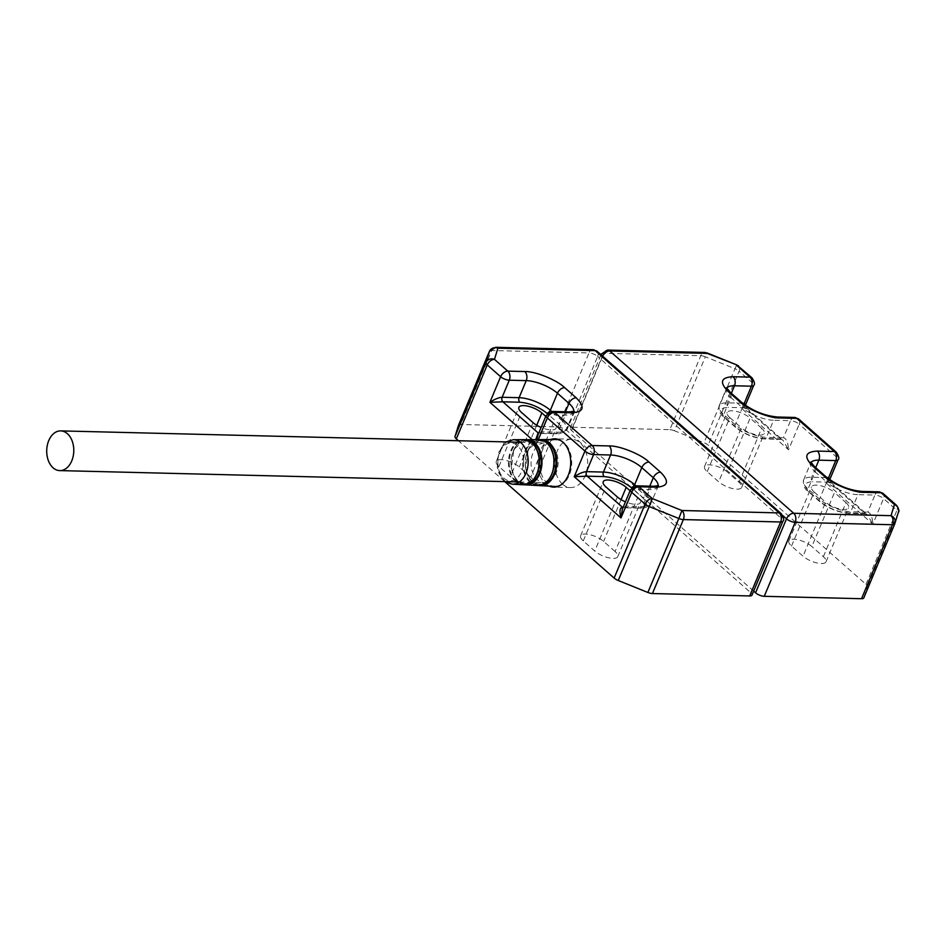 <?xml version="1.0" encoding="UTF-8"?>
<svg xmlns="http://www.w3.org/2000/svg" width="946" height="946" viewBox="0 0 946 946"><rect width="100%" height="100%" fill="white"/><g stroke="black" fill="none" stroke-linecap="round" stroke-linejoin="round"><path stroke-width="0.71" stroke-dasharray="4.73 3.55" d="M550.572 439.535A24.158 16.46 -88.6 0 0 538.014 459.472A24.158 16.46 -88.6 0 0 545.57 483.737A24.158 16.46 -88.6 0 0 549.413 486.197M562.515 484.151A24.158 16.46 -88.6 0 0 570.615 487.545A24.158 16.46 -88.6 0 0 586.958 469.985A24.158 16.46 -88.6 0 0 579.898 442.622A24.158 16.46 -88.6 0 0 571.81 439.24A24.158 16.46 -88.6 0 0 555.456 456.788A24.158 16.46 -88.6 0 0 562.515 484.151M530.765 477.151L519.271 467.017A13.906 5.049 22.7 0 0 505.767 460.347A13.906 5.049 22.7 0 0 496.272 461.4A13.906 5.049 22.7 0 0 498.92 466.508L510.426 476.654A13.906 5.049 22.7 0 0 528.648 484.009A13.906 5.049 22.7 0 0 533.414 482.271A13.906 5.049 22.7 0 0 530.765 477.151L553.375 423.099A13.906 5.049 -157.3 0 1 556.023 428.219A13.906 5.049 -157.3 0 1 551.258 429.957A13.906 5.049 -157.3 0 1 541.112 427.45M615.101 551.542L603.595 541.396A13.906 5.049 22.7 0 0 590.103 534.738A13.906 5.049 22.7 0 0 580.608 535.779A13.906 5.049 22.7 0 0 583.256 540.899L594.762 551.033A13.906 5.049 22.7 0 0 612.973 558.388A13.906 5.049 22.7 0 0 617.75 556.65A13.906 5.049 22.7 0 0 615.101 551.542L637.71 497.49A13.906 5.049 -157.3 0 1 640.359 502.598A13.906 5.049 -157.3 0 1 635.594 504.336A13.906 5.049 -157.3 0 1 625.448 501.841M458.526 425.239A6.622 2.4 -157.3 0 1 460.761 424.482L558.045 426.894A6.622 2.4 -157.3 0 1 566.725 430.395L750.722 592.693A6.622 2.4 -157.3 0 1 751.987 595.117M504.738 481.609L458.396 440.73M573.725 411.439A23.827 8.656 -157.3 0 1 573.524 412.137A23.827 8.656 -157.3 0 1 565.33 415.117L548.384 414.691L541.242 431.766L539.244 433.374A3.311 2.259 91.4 0 1 538.688 433.256M536.855 439.594L536.666 443.556L535.767 439.606M658.049 485.818A23.827 8.656 -157.3 0 1 657.848 486.516A23.827 8.656 -157.3 0 1 649.666 489.496L632.72 489.082L625.578 506.145L623.58 507.766A3.311 2.259 91.4 0 1 623.024 507.647M569.326 411.877A6.622 4.505 91.4 0 0 565.33 415.117L558.199 432.18A3.311 2.259 91.4 0 1 556.201 433.8A3.311 2.259 91.4 0 1 555.089 433.339C563.414 432.901 564.466 429.531 558.223 423.229L547.32 413.615M653.662 486.256A6.622 4.505 91.4 0 0 649.666 489.496L642.523 506.559A3.311 2.259 91.4 0 1 640.525 508.179A3.311 2.259 91.4 0 1 639.425 507.718C647.75 507.293 648.79 503.922 642.559 497.608L631.656 487.994M553.375 423.099L545.747 416.382M637.71 497.49L630.083 490.761M559.464 485.736A23.496 16.011 -88.6 0 0 571.526 466.283A23.496 16.011 -88.6 0 0 564.159 442.811A23.496 16.011 -88.6 0 0 560.576 440.481M555.964 439.512A23.496 16.011 -88.6 0 0 540.343 456.812A23.496 16.011 -88.6 0 0 547.261 483.205A23.496 16.011 -88.6 0 0 554.805 486.481M551.731 445.661A19.854 13.528 -88.6 0 0 545.085 442.882A19.854 13.528 -88.6 0 0 531.64 457.308A19.854 13.528 -88.6 0 0 537.446 479.799A19.854 13.528 -88.6 0 0 544.104 482.578A19.854 13.528 -88.6 0 0 557.537 468.152A19.854 13.528 -88.6 0 0 551.731 445.661M791.53 546.043L814.139 491.991A13.906 5.049 -157.3 0 1 811.479 486.883A13.906 5.049 -157.3 0 1 816.256 485.144A13.906 5.049 -157.3 0 1 834.478 492.499L811.869 546.552A13.906 5.049 22.7 0 0 793.647 539.196A13.906 5.049 22.7 0 0 788.869 540.935A13.906 5.049 22.7 0 0 791.53 546.043L803.024 556.189A13.906 5.049 22.7 0 0 816.528 562.846A13.906 5.049 22.7 0 0 826.024 561.806A13.906 5.049 22.7 0 0 823.363 556.697L811.869 546.552M707.194 471.664L729.804 417.612A13.906 5.049 -157.3 0 1 727.143 412.491A13.906 5.049 -157.3 0 1 731.92 410.765A13.906 5.049 -157.3 0 1 750.143 418.108L727.533 472.16A13.906 5.049 22.7 0 0 709.311 464.817A13.906 5.049 22.7 0 0 704.534 466.544A13.906 5.049 22.7 0 0 707.194 471.664L718.688 481.81A13.906 5.049 22.7 0 0 732.192 488.467A13.906 5.049 22.7 0 0 741.688 487.427A13.906 5.049 22.7 0 0 739.039 482.306L727.533 472.16M736.733 364.884L734.971 368.727L705.349 356.772L674.403 430.737L704.037 442.693A6.622 2.4 -157.3 0 1 708.164 445.117L865.992 584.321A6.622 2.4 -157.3 0 1 867.281 586.674L863.828 597.813M753.655 591.12L571.561 430.513A6.622 2.4 -157.3 0 1 570.308 428.077A6.622 2.4 -157.3 0 1 572.578 427.249L669.863 429.661L700.797 355.696A6.622 4.505 91.4 0 1 704.794 352.456M674.403 430.737A6.622 2.4 22.7 0 0 669.863 429.661M894.703 524.001L898.215 512.708A6.622 6.161 -162.8 0 0 898.404 512.188M601.242 354.111A6.622 2.4 -157.3 0 1 603.513 353.284L700.797 355.696A6.622 2.4 22.7 0 1 705.349 356.772L707.111 352.941M744.029 404.309A3.311 2.259 -88.6 0 0 745.046 407.797L746.359 407.927L745.625 404.734L741.759 408.542C746.418 408.152 747.506 407.903 745.046 407.797L780.308 438.909L782.981 440.221L788.526 449.788C788.03 442.468 786.327 438.447 783.418 437.75L790.56 420.686L773.603 420.261A6.622 4.505 91.4 0 1 777.6 417.032M828.365 478.7A3.311 2.259 -88.6 0 0 829.37 482.188L830.694 482.318L829.961 479.114L826.083 482.921C830.754 482.531 831.841 482.283 829.37 482.188L864.644 513.288L867.316 514.612L872.851 524.167C872.366 516.847 870.663 512.838 867.754 512.141L874.884 495.065L857.939 494.652A6.622 4.505 91.4 0 1 861.936 491.412M826.236 476.961A6.622 4.21 131.4 0 1 826.698 482.046L815.204 471.9L808.061 488.976L819.555 499.11A23.827 8.656 22.7 0 0 850.797 511.715L857.939 494.652A23.827 8.656 -157.3 0 1 826.698 482.046L819.555 499.11A3.311 2.105 131.4 0 0 819.792 501.652A3.311 2.105 131.4 0 0 820.797 502.019C828.909 508.369 837.872 511.987 847.687 512.874L864.644 513.288A3.311 2.259 -88.6 0 0 865.756 513.749L865.756 513.749A3.311 2.259 -88.6 0 0 867.754 512.141L850.797 511.715A3.311 2.259 91.4 0 1 848.798 513.335A3.311 2.259 91.4 0 1 847.687 512.874M815.7 467.667L811.692 477.233A3.311 2.259 -88.6 0 0 812.425 481.762C804.088 482.2 803.048 485.57 809.291 491.873L820.797 502.019M741.901 402.57A6.622 4.21 131.4 0 1 742.362 407.655L730.868 397.521L723.725 414.585L735.231 424.73A23.827 8.656 22.7 0 0 766.461 437.336L773.603 420.261A23.827 8.656 -157.3 0 1 742.362 407.655L735.231 424.73A3.311 2.105 131.4 0 0 735.456 427.273A3.311 2.105 131.4 0 0 736.461 427.639C744.573 433.989 753.536 437.608 763.351 438.483L780.308 438.909A3.311 2.259 -88.6 0 0 781.42 439.37L781.42 439.37A3.311 2.259 -88.6 0 0 783.418 437.75L766.461 437.336A3.311 2.259 91.4 0 1 764.463 438.956A3.311 2.259 91.4 0 1 763.351 438.483M731.364 393.276L727.368 402.842A3.311 2.259 -88.6 0 0 728.089 407.383C719.764 407.809 718.712 411.179 724.955 417.493L736.461 427.639M823.363 556.697L845.972 502.645L834.478 492.499M845.972 502.645A13.906 5.049 -157.3 0 1 848.633 507.754A13.906 5.049 -157.3 0 1 839.137 508.806A13.906 5.049 -157.3 0 1 825.633 502.137L803.024 556.189M814.139 491.991L825.633 502.137M739.039 482.306L761.648 428.254A13.906 5.049 -157.3 0 1 764.297 433.374A13.906 5.049 -157.3 0 1 754.802 434.415A13.906 5.049 -157.3 0 1 741.297 427.758L718.688 481.81M729.804 417.612L741.297 427.758M761.648 428.254L750.143 418.108M781.195 513.643A6.622 4.21 -48.6 0 1 781.668 518.727L597.659 356.429A6.622 4.21 131.4 0 0 597.198 351.344M592.988 349.689A6.622 4.505 -88.6 0 0 588.991 352.929L491.707 350.517L460.761 424.482M495.704 347.288A6.622 4.505 -88.6 0 0 491.707 350.517A6.622 2.4 22.7 0 0 489.425 351.344M546.114 415.519A6.622 2.4 22.7 0 1 548.384 414.691A6.622 4.505 91.4 0 1 552.381 411.451M630.438 489.898A6.622 2.4 22.7 0 1 632.72 489.082A6.622 4.505 91.4 0 1 636.717 485.842M750.722 592.693L781.668 518.727A6.622 2.4 -157.3 0 1 782.933 521.163M558.045 426.894L588.991 352.929A6.622 2.4 -157.3 0 1 597.659 356.429L566.725 430.395M532.196 439.618L536.666 443.556L538.321 439.594M565.448 411.782L561.829 420.438L551.672 411.475M574.175 411.25L566.382 429.2C568.073 430.501 558.152 435.089 556.201 433.8L539.244 433.374A3.311 2.259 91.4 0 0 541.242 431.766L558.199 432.18A23.827 8.656 22.7 0 0 566.382 429.2A23.827 8.656 22.7 0 0 561.829 420.438A3.311 2.105 -48.6 0 1 558.223 423.229M649.784 486.161L646.165 494.829L636.008 485.866M658.499 485.629L650.718 503.591C652.409 504.892 642.488 509.468 640.525 508.179L623.58 507.766A3.311 2.259 91.4 0 0 625.578 506.145L642.523 506.559A23.827 8.656 22.7 0 0 650.718 503.591A23.827 8.656 22.7 0 0 646.165 494.829A3.311 2.105 -48.6 0 1 642.559 497.608M538.83 432.937L555.089 433.339M623.154 507.316L639.425 507.718M533.036 422.602L510.426 476.654M498.92 466.508L521.53 412.456M536.737 425.251L519.271 467.017M621.073 499.63L603.595 541.396M583.256 540.899L605.866 486.847M617.371 496.981L594.762 551.033M538.853 485.535A23.071 15.715 91.4 0 1 532.811 482.472A23.071 15.715 91.4 0 1 525.858 468.719A23.071 15.715 91.4 0 1 539.989 439.677L528.223 449.433L525.657 468.66L530.434 480.071L538.842 485.535M540.816 485.215A22.598 15.396 91.4 0 1 525.716 468.577A22.598 15.396 91.4 0 1 541.928 440.091M549.319 445.85A22.538 15.361 -88.6 0 0 531.013 443.39A22.538 15.361 -88.6 0 0 523.907 468.518A22.538 15.361 -88.6 0 0 548.479 479.823M537.458 485.546A22.988 15.668 91.4 0 1 523.15 468.625A22.988 15.668 91.4 0 1 525.03 450.828A22.988 15.668 91.4 0 1 538.593 439.594M526.189 484.447A22.184 15.124 91.4 0 1 511.455 468.116A22.184 15.124 91.4 0 1 527.289 440.127M524.344 484.742A22.645 15.432 91.4 0 1 511.597 468.246A22.645 15.432 91.4 0 1 513.453 450.722A22.645 15.432 91.4 0 1 525.456 439.736L513.915 449.315L511.396 468.187L515.026 477.884L517.367 480.852L524.332 484.742M534.277 445.353A22.136 15.077 -88.6 0 0 516.433 443.556A22.136 15.077 -88.6 0 0 509.658 468.057A22.136 15.077 -88.6 0 0 533.426 479.575M522.961 484.754A22.562 15.373 91.4 0 1 508.913 468.152A22.562 15.373 91.4 0 1 510.757 450.686A22.562 15.373 91.4 0 1 524.072 439.654M523.185 456.906A18.932 12.901 91.4 0 1 513.82 480.154A18.932 12.901 91.4 0 1 498.152 466.875A18.932 12.901 91.4 0 1 507.505 443.627A18.932 12.901 91.4 0 1 523.185 456.906M512.176 484.175A22.243 15.16 91.4 0 1 498.329 467.809A22.243 15.16 91.4 0 1 500.15 450.592A22.243 15.16 91.4 0 1 513.276 439.713M572.578 427.249L603.513 353.284A6.622 4.505 91.4 0 1 607.509 350.055M602.673 356.169A6.622 4.21 131.4 0 0 602.507 356.547L782.626 515.416M896.465 505.27A6.622 4.21 -48.6 0 1 896.926 510.355L883.564 498.566A6.622 4.21 131.4 0 0 883.103 493.481M878.881 491.825A6.622 4.505 -88.6 0 0 874.884 495.065A6.622 2.4 -157.3 0 1 883.564 498.566L872.851 524.167L826.083 482.921L836.796 457.32L799.228 424.186A6.622 4.21 131.4 0 0 798.767 419.102M810.828 462.05L810.651 463.138A23.827 8.656 -157.3 0 0 815.204 471.9A6.622 4.21 131.4 0 0 814.731 466.816M826.993 477.612L811.692 477.233A23.827 8.656 22.7 0 0 803.509 480.201L810.651 463.138A23.827 8.656 -157.3 0 1 811.006 462.499M836.335 452.235A6.622 4.21 -48.6 0 1 836.796 457.32A6.622 2.4 22.7 0 1 838.061 459.756M794.557 417.446A6.622 4.505 -88.6 0 0 790.56 420.686A6.622 2.4 22.7 0 1 799.228 424.186L788.526 449.788L741.759 408.542L752.46 382.929L739.098 371.151L708.164 445.117M726.493 387.659L726.315 388.747A23.827 8.656 -157.3 0 0 730.868 397.521A6.622 4.21 131.4 0 0 730.407 392.436M742.657 403.221L727.368 402.842A23.827 8.656 22.7 0 0 719.173 405.822L726.315 388.747A23.827 8.656 -157.3 0 1 726.67 388.12M751.999 377.844A6.622 4.21 -48.6 0 1 752.46 382.929A6.622 2.4 22.7 0 1 753.726 385.365M738.637 366.067A6.622 4.21 -48.6 0 1 739.098 371.151A6.622 2.4 22.7 0 0 734.971 368.727L704.037 442.693M571.561 430.513L602.507 356.547A6.622 2.4 -157.3 0 1 601.254 354.927M865.992 584.321L896.926 510.355A6.622 2.4 -157.3 0 1 898.215 512.708L867.281 586.674M830.694 482.318L867.316 514.612L865.756 513.749L848.798 513.335C838.156 512.46 828.483 508.57 819.792 501.652L808.298 491.518C804.739 489.33 803.142 485.558 803.509 480.201A23.827 8.656 22.7 0 0 808.061 488.976A3.311 2.105 131.4 0 0 808.298 491.518A3.311 2.105 131.4 0 0 809.291 491.873M746.359 407.927L782.981 440.233L781.42 439.37L764.463 438.956C753.82 438.069 744.147 434.179 735.456 427.273L723.962 417.127C720.403 414.951 718.806 411.179 719.173 405.822A23.827 8.656 22.7 0 0 723.725 414.585A3.311 2.105 131.4 0 0 723.962 417.127A3.311 2.105 131.4 0 0 724.955 417.493M829.37 482.188L812.425 481.762M745.046 407.797L728.089 407.383M570.615 487.545L553.658 487.119M533.414 482.271L556.023 428.219M617.75 556.65L640.359 502.598M571.81 439.24L554.853 438.814M496.272 461.4L518.881 407.348M580.608 535.779L603.217 481.727M525.846 468.436C522.488 453.217 534.254 438.66 540.32 440.966C544.423 441.959 549.2 441.238 553.599 456.788C554.9 466.343 552.949 474.159 547.769 480.225C544.21 484.837 539.291 485.404 533.036 481.928C529.393 479.019 526.993 474.514 525.846 468.436M511.561 467.974C508.298 453.229 519.555 438.838 525.74 440.978C529.736 441.912 534.502 441.214 538.83 456.528C541.81 469.89 532.054 483.11 529.086 482.555C526.402 484.269 522.913 483.832 518.621 481.242C515.038 478.38 512.685 473.958 511.561 467.974M506.205 441.912L498.436 452.673L497.312 467.501L499.086 473.556L505.223 481.62M520.359 442.267L545.085 442.882M519.366 481.975L544.104 482.578M788.869 540.935L811.479 486.883M704.534 466.544L727.143 412.491M570.308 428.077L600.994 354.703M826.024 561.806L848.633 507.754M741.688 487.427L764.297 433.374"/><path stroke-width="1.42" d="M549.413 486.197A24.158 16.46 -88.6 0 0 553.658 487.119A24.158 16.46 -88.6 0 0 570.012 469.559A24.158 16.46 -88.6 0 0 562.941 442.196A24.158 16.46 -88.6 0 0 554.853 438.814A24.158 16.46 -88.6 0 0 550.572 439.535M458.396 440.73L456.303 438.885A6.622 2.4 -157.3 0 1 455.014 436.532L458.455 425.393A6.622 2.4 -157.3 0 1 458.491 425.31A6.622 2.4 -157.3 0 1 458.526 425.239M652.433 593.544A6.622 2.4 22.7 0 1 647.88 592.468L678.826 518.503A6.622 2.4 22.7 0 0 683.367 519.579L780.651 521.979A6.622 2.4 -157.3 0 0 782.933 521.163L751.987 595.117A6.622 2.4 -157.3 0 1 749.717 595.945L652.433 593.544L683.367 519.579A6.622 4.505 -88.6 0 0 681.912 510.509L652.291 498.554L649.193 506.548L678.826 518.503L681.912 510.509L779.197 512.909A6.622 4.21 -48.6 0 1 781.195 513.643L597.198 351.344A6.622 4.21 131.4 0 0 595.2 350.623L779.197 512.909A6.622 4.505 -88.6 0 1 780.651 521.979L749.717 595.945M647.88 592.468L618.258 580.513A6.622 2.4 -157.3 0 1 614.131 578.089L504.738 481.609M630.438 489.898A6.622 2.4 22.7 0 0 631.703 492.334L621.002 517.935C619.252 511.348 619.748 507.801 622.468 507.304L587.206 476.193L574.234 476.689L621.002 517.935L622.338 509.267L630.438 489.898L636.717 485.842A6.622 4.505 91.4 0 1 638.928 486.764A6.622 4.21 131.4 0 0 631.703 492.334L645.066 504.123A6.622 4.21 131.4 0 1 652.291 498.554L638.928 486.764L655.885 487.19C668.195 486.528 669.744 481.526 660.533 472.184L649.027 462.038C641.305 454.376 619.346 445.519 609.118 445.933L592.161 445.519L554.593 412.385L571.55 412.799C583.859 412.149 585.408 407.147 576.197 397.805L564.691 387.659C556.969 379.985 535.01 371.128 524.782 371.553L507.825 371.128L494.462 359.35A6.622 4.21 131.4 0 0 487.249 364.92A6.622 2.4 -157.3 0 1 485.948 362.566A6.622 6.161 17.2 0 1 494.462 359.35L497.915 348.211A6.622 6.161 -162.8 0 0 489.401 351.427L485.948 362.566L455.014 436.532M536.855 439.594L538.014 434.876L546.114 415.519L552.381 411.451A6.622 4.505 91.4 0 1 554.593 412.385A6.622 4.21 131.4 0 0 547.367 417.955L584.935 451.088L574.234 476.689C579.106 473.532 583.185 471.853 586.473 471.652L593.615 454.588L610.572 455.002A6.622 4.505 -88.6 0 0 609.118 445.933M535.767 439.606L538.132 432.913L502.87 401.814L489.898 402.31C494.77 399.153 498.849 397.474 502.137 397.273L509.279 380.209L526.236 380.623A6.622 4.505 -88.6 0 0 524.782 371.553M551.672 411.475L550.336 410.292A23.827 8.656 22.7 0 0 519.094 397.687L526.236 380.623A23.827 8.656 -157.3 0 1 557.466 393.229L550.336 410.292A3.311 2.105 -48.6 0 1 546.717 413.083C538.605 406.721 529.642 403.102 519.827 402.227L502.87 401.814A3.311 2.259 91.4 0 1 502.137 397.273L519.094 397.687A3.311 2.259 -88.6 0 0 519.827 402.227M636.008 485.866L634.66 484.683A23.827 8.656 22.7 0 0 603.43 472.078L610.572 455.002A23.827 8.656 -157.3 0 1 641.802 467.608L634.66 484.683A3.311 2.105 -48.6 0 1 631.053 487.462C622.941 481.112 613.966 477.494 604.151 476.607L587.206 476.193A3.311 2.259 91.4 0 1 586.473 471.652L603.43 472.078A3.311 2.259 -88.6 0 0 604.151 476.607M541.112 427.45A13.906 5.049 -157.3 0 1 533.036 422.602L521.53 412.456A13.906 5.049 -157.3 0 1 518.881 407.348A13.906 5.049 -157.3 0 1 528.376 406.295A13.906 5.049 -157.3 0 1 541.881 412.964L536.737 425.251M545.747 416.382L541.881 412.964M625.448 501.841A13.906 5.049 -157.3 0 1 617.371 496.981L605.866 486.847A13.906 5.049 -157.3 0 1 603.217 481.727A13.906 5.049 -157.3 0 1 612.712 480.686A13.906 5.049 -157.3 0 1 626.205 487.344L621.073 499.63M630.083 490.761L626.205 487.344M560.576 440.481A23.496 16.011 -88.6 0 0 555.964 439.512L541.36 439.583A23.071 15.715 91.4 0 1 549.401 442.811A23.071 15.715 91.4 0 1 556.354 456.563A23.071 15.715 91.4 0 1 540.225 485.688A23.071 15.715 91.4 0 1 538.853 485.535L554.805 486.481A23.496 16.011 -88.6 0 0 559.464 485.736M53.106 467.821A19.854 13.528 91.4 0 1 47.3 445.33A19.854 13.528 91.4 0 1 60.733 430.891A19.854 13.528 91.4 0 1 67.391 433.682A19.854 13.528 91.4 0 1 73.197 456.173A19.854 13.528 91.4 0 1 59.752 470.6A19.854 13.528 91.4 0 1 53.106 467.821M894.703 524.001L863.828 597.813A6.622 2.4 -157.3 0 1 863.804 597.884A6.622 2.4 -157.3 0 1 861.534 598.712L764.25 596.311A6.622 2.4 -157.3 0 1 755.57 592.811L753.655 591.12M898.404 512.188L898.404 512.188A6.622 6.161 -162.8 0 0 894.467 504.549L891.014 515.676A6.622 6.161 17.2 0 1 894.963 523.327L894.963 523.327A6.622 6.161 17.2 0 1 894.774 523.848A6.622 2.4 22.7 0 1 894.739 523.918L898.404 512.188C899.575 511.538 898.925 509.232 896.465 505.27A6.622 4.21 -48.6 0 0 894.467 504.549L881.104 492.76A6.622 4.505 -88.6 0 0 878.881 491.825L883.103 493.481A6.622 4.21 131.4 0 0 881.104 492.76L864.147 492.334C853.919 492.76 831.96 483.903 824.238 476.24L812.732 466.094C803.521 456.752 805.07 451.75 817.379 451.088L834.337 451.514A6.622 4.21 -48.6 0 1 836.335 452.235L798.767 419.102A6.622 4.21 131.4 0 0 796.769 418.369L834.337 451.514A6.622 4.505 -88.6 0 1 835.791 460.584A6.622 2.4 22.7 0 0 838.061 459.756C839.469 458.798 838.901 456.291 836.335 452.235M601.254 354.927A6.622 2.4 -157.3 0 1 601.242 354.111L607.509 350.055L704.794 352.456L736.733 364.884L751.999 377.844A6.622 4.21 -48.6 0 0 750.001 377.123L733.044 376.709C720.734 377.359 719.185 382.361 728.408 391.703L739.902 401.849C747.636 409.523 769.583 418.38 779.811 417.955L796.769 418.369A6.622 4.505 -88.6 0 0 794.557 417.446L798.767 419.102M811.006 462.499A23.827 8.656 -157.3 0 1 818.834 460.158L835.791 460.584L828.649 477.647L829.961 479.114L838.061 459.756M726.67 388.12A23.827 8.656 -157.3 0 1 734.498 385.779L751.455 386.193L744.313 403.268L745.625 404.734L753.726 385.365C755.133 384.407 754.565 381.9 751.999 377.844M458.491 425.31L489.425 351.344L495.704 347.288A6.622 4.505 -88.6 0 1 497.915 348.211L595.2 350.623A6.622 4.505 -88.6 0 0 592.988 349.689L597.198 351.344M456.303 438.885L487.249 364.92L500.611 376.709A6.622 4.21 -48.6 0 1 507.825 371.128A6.622 4.505 91.4 0 1 509.279 380.209A6.622 2.4 -157.3 0 1 500.611 376.709L489.898 402.31L532.196 439.618M576.197 397.805A6.622 4.21 -48.6 0 0 568.972 403.374L557.466 393.229A6.622 4.21 -48.6 0 1 564.691 387.659M552.381 411.451L569.326 411.877A6.622 4.505 91.4 0 1 571.55 412.799M565.448 411.782L568.972 403.374A23.827 8.656 -157.3 0 1 573.725 411.439M584.935 451.088A6.622 4.21 -48.6 0 1 592.161 445.519A6.622 4.505 91.4 0 1 593.615 454.588A6.622 2.4 22.7 0 1 584.935 451.088M660.533 472.184A6.622 4.21 -48.6 0 0 653.308 477.754L641.802 467.608A6.622 4.21 -48.6 0 1 649.027 462.038M636.717 485.842L653.662 486.256A6.622 4.505 91.4 0 1 655.885 487.19M649.784 486.161L653.308 477.754A23.827 8.656 -157.3 0 1 658.049 485.818M458.455 425.393L489.401 351.427A6.622 2.4 22.7 0 1 489.425 351.344M538.321 439.594L547.367 417.955A6.622 2.4 22.7 0 1 546.114 415.519M618.258 580.513L649.193 506.548A6.622 2.4 22.7 0 1 645.066 504.123L614.131 578.089M547.32 413.615L546.717 413.083M538.688 433.256A3.311 2.259 91.4 0 1 538.132 432.913L538.83 432.937M631.656 487.994L631.053 487.462M623.024 507.647A3.311 2.259 91.4 0 1 622.468 507.304L623.154 507.316M541.928 440.091A22.598 15.396 91.4 0 1 555.586 456.682A22.598 15.396 91.4 0 1 540.816 485.215M553.682 456.54A22.538 15.361 -88.6 0 0 549.319 445.85M553.54 456.528A22.988 15.668 91.4 0 1 551.648 474.313A22.988 15.668 91.4 0 1 537.458 485.546L537.777 485.558C549.579 483.382 554.9 473.721 553.765 456.587C551.471 446.063 546.516 440.398 538.924 439.594L538.593 439.594A22.988 15.668 91.4 0 1 553.54 456.528M538.593 439.594L525.444 439.736A22.645 15.432 91.4 0 1 526.816 439.642A22.645 15.432 91.4 0 1 541.526 456.327A22.645 15.432 91.4 0 1 539.681 473.851A22.645 15.432 91.4 0 1 525.692 484.908A22.645 15.432 91.4 0 1 524.344 484.742L537.458 485.546M527.289 440.127A22.184 15.124 91.4 0 1 540.781 456.433A22.184 15.124 91.4 0 1 526.189 484.447M533.426 479.575A22.136 15.077 -88.6 0 0 538.924 456.398A22.136 15.077 -88.6 0 0 534.277 445.353M538.735 456.279A22.562 15.373 91.4 0 1 536.89 473.745A22.562 15.373 91.4 0 1 522.961 484.754L523.28 484.766C534.845 482.649 540.071 473.166 538.96 456.339C536.701 446.004 531.853 440.446 524.391 439.665L524.072 439.654A22.562 15.373 91.4 0 1 538.735 456.279M524.072 439.654L513.276 439.713A22.243 15.16 91.4 0 1 527.738 456.09A22.243 15.16 91.4 0 1 525.917 473.307A22.243 15.16 91.4 0 1 512.176 484.175L522.961 484.754M548.479 479.823A22.538 15.361 -88.6 0 0 553.706 456.646M539.989 439.677A23.071 15.715 91.4 0 1 541.36 439.583L539.977 439.665M782.626 515.416L786.504 518.846A6.622 4.21 -48.6 0 1 793.729 513.276A6.622 4.505 91.4 0 1 795.184 522.346L892.468 524.746A6.622 4.505 91.4 0 0 891.014 515.676L793.729 513.276L609.732 350.978L707.017 353.39A6.622 4.505 91.4 0 0 704.794 352.456M738.637 366.067A6.622 4.21 -48.6 0 0 736.638 365.333L750.001 377.123A6.622 4.505 -88.6 0 1 751.455 386.193A6.622 2.4 22.7 0 0 753.726 385.365M607.509 350.055A6.622 4.505 91.4 0 1 609.732 350.978A6.622 4.21 131.4 0 0 602.673 356.169M812.732 466.094A6.622 4.21 131.4 0 1 814.731 466.816L826.236 476.961C837.127 485.393 849.023 490.217 861.936 491.412A6.622 4.505 91.4 0 1 864.147 492.334M826.236 476.961A6.622 4.21 131.4 0 0 824.238 476.24M815.7 467.667L818.834 460.158A6.622 4.505 -88.6 0 0 817.379 451.088M728.408 391.703A6.622 4.21 131.4 0 1 730.407 392.436L741.901 402.57C752.791 411.013 764.687 415.826 777.6 417.032A6.622 4.505 91.4 0 1 779.811 417.955M741.901 402.57A6.622 4.21 131.4 0 0 739.902 401.849M731.364 393.276L734.498 385.779A6.622 4.505 -88.6 0 0 733.044 376.709M764.25 596.311L795.184 522.346A6.622 2.4 -157.3 0 1 786.504 518.846L755.57 592.811M863.804 597.884L894.739 523.918A6.622 2.4 22.7 0 1 892.468 524.746L861.534 598.712M828.365 478.7A3.311 2.259 -88.6 0 1 828.649 477.647L826.993 477.612M744.029 404.309A3.311 2.259 -88.6 0 1 744.313 403.268L742.657 403.221M495.704 347.288L592.988 349.689M569.326 411.877L574.175 411.25M653.662 486.256L658.499 485.629M782.933 521.163C784.34 520.205 783.761 517.699 781.195 513.643M505.223 481.62L512.176 484.175M513.276 439.713L506.205 441.912M60.733 430.891L520.359 442.267M59.752 470.6L519.366 481.975M883.103 493.481L896.465 505.27M861.936 491.412L878.881 491.825M814.731 466.816L810.828 462.05M777.6 417.032L794.557 417.446M730.407 392.436L726.493 387.659M707.111 352.941L736.733 364.884M600.994 354.703L601.242 354.111M829.961 479.114L829.784 479.74M745.625 404.734L745.448 405.349"/></g></svg>
